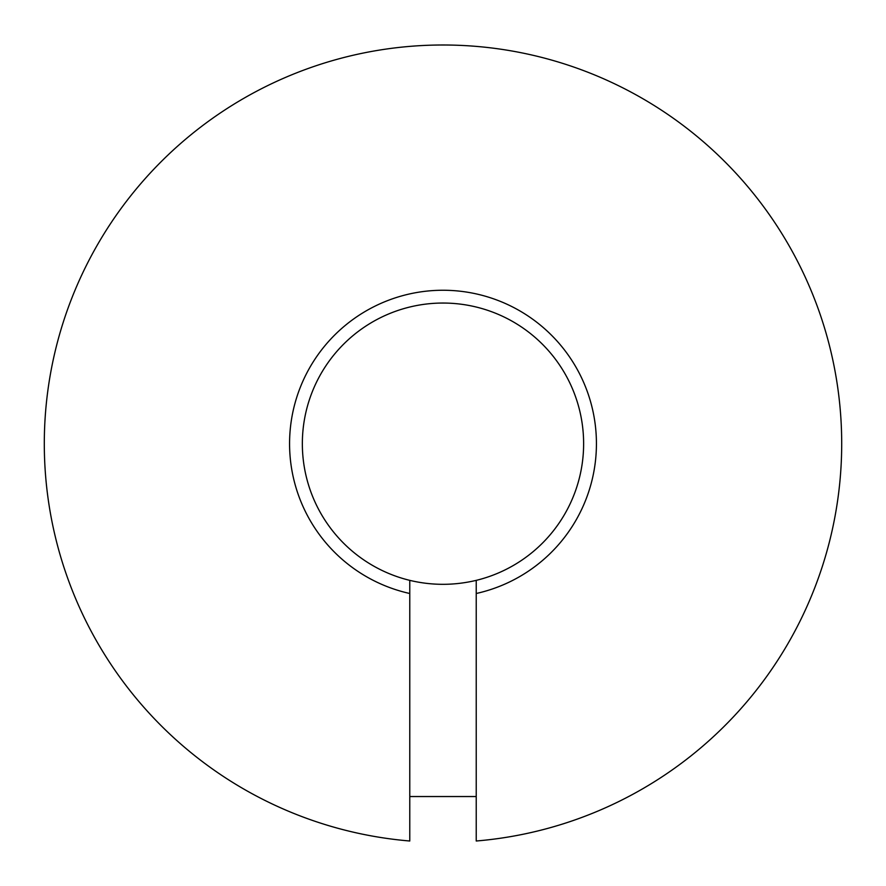 <?xml version="1.0" encoding="UTF-8"?>
<svg xmlns="http://www.w3.org/2000/svg" width="886" height="886" viewBox="0 0 886 886"><rect width="100%" height="100%" fill="white"/><g stroke="black" fill="none" stroke-linecap="round" stroke-linejoin="round"><path stroke-width="1.33" d="M476.225 796.536L409.775 796.536M302.347 443.698A140.653 140.653 0 0 1 443 303.045A140.653 140.653 0 0 1 476.225 580.363L476.225 593.498A153.444 153.444 0 0 0 443 290.254A153.444 153.444 0 0 0 409.775 593.498L409.775 580.363A140.653 140.653 0 0 1 302.347 443.698M409.775 593.498L409.775 841.002A398.7 398.7 0 0 1 44.3 443.698A398.7 398.7 0 0 1 443 44.998A398.7 398.7 0 0 1 841.7 443.698A398.7 398.7 0 0 1 476.225 841.002L476.225 593.498M409.775 580.363C431.87 585.635 454.02 585.635 476.225 580.363"/></g></svg>
